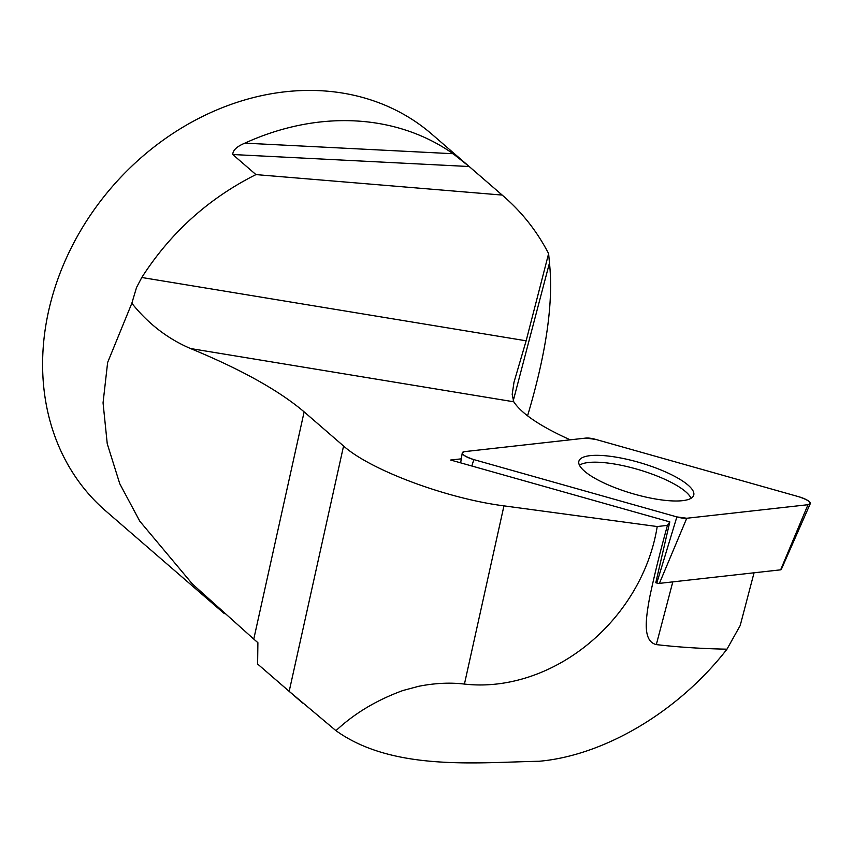 <?xml version="1.0" encoding="UTF-8"?>
<svg xmlns="http://www.w3.org/2000/svg" width="853" height="853" viewBox="0 0 853 853"><rect width="100%" height="100%" fill="white"/><g stroke="black" fill="none" stroke-linecap="round" stroke-linejoin="round"><path stroke-width="1.28" d="M810.275 503.675A12.358 3.284 16.5 0 0 798.813 496.745L595.746 439.412A12.358 3.284 16.5 0 0 585.862 438.079L464.618 451.632A12.358 3.284 16.5 0 0 462.273 452.868A12.358 3.284 16.5 0 0 473.81 459.596L676.877 516.918A12.358 3.284 16.5 0 0 686.761 518.251L808.004 504.709A12.358 3.284 16.5 0 0 810.275 503.675L781.241 569.559A3.252 0.864 -163.5 0 1 780.644 569.825L659.39 583.377A3.252 0.864 -163.5 0 1 656.799 583.025L655.786 582.738L669.808 521.897L667.441 525.363L657.215 526.546L503.952 505.861C446.737 498.568 370.287 470.046 343.567 446.012L289.178 691.335L335.965 730.669C392.87 771.517 477.797 762.39 539.032 761.271C603.306 755.662 677.708 712.596 726.969 649.186L740.201 625.526L754.052 572.8M667.441 525.363C660.179 551.582 654.251 575.626 649.645 597.473C645.998 617.839 642.138 641.2 656.32 644.601L672.804 581.885M726.969 649.186C701.337 648.664 677.783 647.128 656.32 644.601M513.239 400.793L549.471 262.959L548.618 253.618L526.141 340.805L513.996 382.229L512.184 394.406L513.751 401.784C521.588 413.716 540.418 426.393 570.22 439.828M669.808 521.897L450.672 460.034L461.302 458.839M131.842 303.252C148.049 323.607 167.604 338.705 190.518 348.536C241.196 369.456 279.07 390.557 304.137 411.871L253.767 639.1L192.426 584.028L139.775 521.172L119.772 483.758L107.243 443.752L103.053 402.861L107.627 362.493L131.842 303.252L136.533 287.493L141.79 277.492C170.525 232.688 208.58 198.386 255.943 174.598L232.752 154.521C232.858 150.245 236.899 146.449 244.875 143.144A249.151 207.29 -49.1 0 1 453.082 153.721L469.193 166.527L503.718 196.403C522.271 212.525 537.23 231.6 548.607 253.618M343.567 446.012L304.137 411.871M224.35 613.638L105.708 510.936A249.151 207.29 -49.1 0 1 48.525 311.377A249.151 207.29 -49.1 0 1 208.857 113.449A249.151 207.29 -49.1 0 1 431.853 134.188L503.707 196.393M549.471 262.959C553.618 302.058 546.315 353.014 527.559 415.837M289.178 691.335L257.617 664.018L257.894 642.672L253.767 639.1M502.161 195.07L255.943 174.598M335.965 730.669C354.251 713.513 376.557 700.132 402.893 690.525L418.706 686.292C434.753 683.114 450 682.379 464.437 684.074A167.124 139.039 -49.1 0 0 657.215 526.546M257.617 664.018L302.655 703.053M690.994 498.333A59.369 15.759 16.5 0 0 685.716 491.754A59.369 15.759 16.5 0 0 629.482 467.167A59.369 15.759 16.5 0 0 579.475 465.248M688.126 485.165A59.881 15.887 16.5 0 0 625.1 458.882A59.881 15.887 16.5 0 0 578.835 461.43A59.881 15.887 16.5 0 0 584.497 471.176A59.881 15.887 16.5 0 0 646.435 497.203A59.881 15.887 16.5 0 0 693.617 495.486A59.881 15.887 16.5 0 0 688.126 485.165M595.789 439.423L585.84 438.079L464.629 451.621C460.098 453.263 463.168 455.918 473.841 459.607L676.834 516.907L686.782 518.251L807.983 504.709C812.514 503.078 809.454 500.412 798.781 496.734L595.789 439.423M513.751 401.784L190.518 348.536M526.141 340.805L141.79 277.492M503.952 505.861L464.437 684.074M469.193 166.527L232.752 154.521M244.875 143.144L453.082 153.721M473.81 459.596L471.858 466.015M656.799 583.025L676.877 516.918M780.644 569.825L808.004 504.709M686.761 518.251L659.39 583.377M460.652 462.848L462.273 452.868"/></g></svg>
